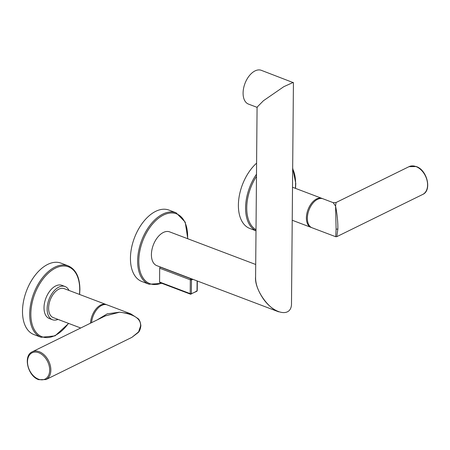 <?xml version="1.0" encoding="UTF-8"?>
<svg xmlns="http://www.w3.org/2000/svg" width="450" height="450" viewBox="0 0 450 450"><rect width="100%" height="100%" fill="white"/><g stroke="black" fill="none" stroke-linecap="round" stroke-linejoin="round"><path stroke-width="0.67" d="M160.656 267.103A19.406 11.396 -69.2 0 1 160.357 267.165A0.827 0.484 110.8 0 0 159.694 268.217L190.316 279.821A0.827 0.484 -69.2 0 1 190.98 278.769A0.827 0.63 79.3 0 1 191.481 279.793A20.233 11.886 110.8 0 0 193.022 279.371M159.57 282.037A0.827 0.484 110.8 0 0 159.817 282.549L190.44 294.154A0.827 0.484 -69.2 0 1 190.198 293.642L159.57 282.037L159.694 268.217M255.707 264.488L169.622 231.868A18.062 10.609 110.8 0 0 163.367 232.459A18.062 10.609 110.8 0 0 151.914 249.823A18.062 10.609 110.8 0 0 156.819 265.652L278.696 311.839M176.13 212.811L168.941 210.088A38.194 22.433 110.8 0 0 155.711 211.331A38.194 22.433 110.8 0 0 131.507 248.046A38.194 22.433 110.8 0 0 141.874 281.514L149.062 284.237A38.194 22.433 110.8 0 1 138.696 250.768A38.194 22.433 110.8 0 1 162.9 214.054A38.194 22.433 110.8 0 1 163.007 213.998A38.194 22.433 110.8 0 1 176.13 212.811L185.209 222.103L187.774 238.748M255.6 276.756C254.227 288.253 267.159 307.907 278.674 311.827M293.231 82.418L283.804 86.681L263.447 100.721L257.079 107.145L255.589 278.027C255.651 283.691 257.704 289.806 261.737 296.37C272.407 314.196 292.016 318.634 291.499 303.103L293.423 82.699L261.298 70.318A18.062 10.609 110.8 0 0 249.311 75.746A18.062 10.609 110.8 0 0 243.09 93.009A18.062 10.609 110.8 0 0 248.496 104.102L257.276 107.426M90.517 323.179A15.486 9.096 -69.2 0 1 106.104 304.509A15.486 9.096 -69.2 0 1 106.577 304.718M106.104 304.509L64.232 288.641A15.486 9.096 110.8 0 0 53.955 293.299A15.486 9.096 110.8 0 0 48.623 308.093A15.486 9.096 110.8 0 0 53.258 317.599L80.707 327.999M58.027 319.41A17.752 10.429 -69.2 0 1 52.453 319.725A17.752 10.429 -69.2 0 1 47.137 308.824A17.752 10.429 -69.2 0 1 53.252 291.853A17.752 10.429 -69.2 0 1 65.036 286.521A17.752 10.429 -69.2 0 1 69.002 290.452M65.036 286.521L61.909 285.334A17.752 10.429 110.8 0 0 50.124 290.672A17.752 10.429 110.8 0 0 44.016 307.637A17.752 10.429 110.8 0 0 49.326 318.538L52.453 319.725M68.181 265.854L60.998 263.132A38.194 22.433 110.8 0 0 35.651 274.613A38.194 22.433 110.8 0 0 22.5 311.113A38.194 22.433 110.8 0 0 33.93 334.564L41.119 337.286A38.194 22.433 110.8 0 1 29.689 313.836A38.194 22.433 110.8 0 1 29.689 313.673A38.194 22.433 110.8 0 1 42.891 277.267A38.194 22.433 110.8 0 1 68.181 265.854C75.876 269.291 79.785 277.194 79.897 289.575L79.616 294.474M130.888 313.903L107.072 304.875A15.486 9.096 110.8 0 0 91.547 322.673M140.58 326.031L138.583 331.909L131.884 337.354L45.962 379.581A15.486 10.609 63.8 0 0 50.304 365.558A15.486 10.609 63.8 0 0 39.251 351.709A15.486 10.609 -116.2 0 0 32.304 351.787L105.306 315.911L119.672 312.188C134.117 314.123 141.086 318.735 140.58 326.031L140.878 325.682C140.377 321.986 139.421 319.613 138.004 318.572L130.776 313.858L119.672 312.188L107.263 313.813L97.133 319.928M131.884 337.354L138.201 332.544C139.534 331.369 140.428 329.079 140.878 325.682M38.706 352.721A14.659 10.046 63.8 0 1 38.942 352.811A14.659 10.046 63.8 0 1 49.68 370.294A14.659 10.046 63.8 0 1 38.475 379.176A14.659 10.046 -116.2 0 1 38.239 379.086A14.659 10.046 63.8 0 1 27.501 361.603A14.659 10.046 63.8 0 1 38.706 352.721M311.518 227.537A15.486 9.096 -69.2 0 1 311.023 227.374A15.486 9.096 -69.2 0 1 306.388 217.868A15.486 9.096 -69.2 0 1 311.721 203.074A15.486 9.096 -69.2 0 1 321.998 198.416A15.486 9.096 -69.2 0 1 322.47 198.624M256.59 163.159A38.194 22.433 110.8 0 0 238.393 205.02A38.194 22.433 110.8 0 0 249.823 228.471L255.999 230.811M409.039 166.657A15.486 10.609 63.8 0 1 415.991 166.579A15.486 10.609 -116.2 0 1 427.039 180.428A15.486 10.609 -116.2 0 1 422.696 194.451C432.186 190.541 427.174 170.004 416.272 166.551L409.039 166.657L336.037 202.528L335.571 206.1L333.202 202.663L322.965 198.782A15.486 9.096 110.8 0 0 312.688 203.439A15.486 9.096 110.8 0 0 307.361 218.239A15.486 9.096 110.8 0 0 311.991 227.745L335.694 236.722L336.105 229.129L335.571 206.1C337.207 214.341 337.967 222.007 337.854 229.089L336.769 236.672L335.694 236.722M197.314 280.997L197.229 290.599A0.827 0.354 0.5 0 1 197.027 290.829L197.111 280.924M196.858 291.285A0.827 0.518 56.5 0 0 197.027 290.829A35.342 20.762 -69.2 0 1 191.362 293.614L191.481 279.793A0.827 0.354 -179.5 0 1 190.316 279.821L190.198 293.642A0.827 0.354 0.5 0 0 191.362 293.614A0.827 0.608 72.2 0 1 190.665 294.154A0.827 0.484 -69.2 0 1 190.44 294.154L196.858 291.285L197.229 290.599M160.357 267.165L190.98 278.769A19.406 11.396 110.8 0 0 191.278 278.707M161.432 283.157A37.367 21.949 -69.2 0 1 138.819 259.723A37.367 21.949 -69.2 0 1 163.519 215.038A37.367 21.949 -69.2 0 1 187.588 238.68M68.468 323.364A37.367 21.949 -69.2 0 1 43.436 337.191A37.367 21.949 -69.2 0 1 30.853 313.808A37.367 21.949 110.8 0 1 30.853 313.644A37.367 21.949 -69.2 0 1 55.626 268.054A37.367 21.949 -69.2 0 1 79.701 289.806A37.367 21.949 110.8 0 1 79.695 289.969A37.367 21.949 -69.2 0 1 79.442 294.407M256.011 229.742A37.367 21.949 -69.2 0 1 246.746 207.714A37.367 21.949 110.8 0 1 246.746 207.557A37.367 21.949 -69.2 0 1 256.477 176.355M292.669 168.862A37.367 21.949 -69.2 0 1 295.594 183.713A37.367 21.949 110.8 0 1 295.588 183.876A37.367 21.949 -69.2 0 1 295.335 188.314M256.494 174.246A38.194 22.433 110.8 0 0 245.582 207.579A38.194 22.433 110.8 0 0 245.582 207.743A38.194 22.433 110.8 0 0 255.999 230.76M337.854 229.089L336.105 229.129M161.921 283.343L149.062 284.237M68.642 323.432L55.029 335.88L41.119 337.286M45.962 379.581L38.723 379.682C27.821 376.228 22.815 355.697 32.304 351.787M292.224 220.252L311.023 227.374M292.68 168.041L295.791 183.482L295.509 188.381M292.511 187.245L321.998 198.416M422.696 194.451L336.769 236.672M333.202 202.663L336.037 202.528"/></g></svg>
